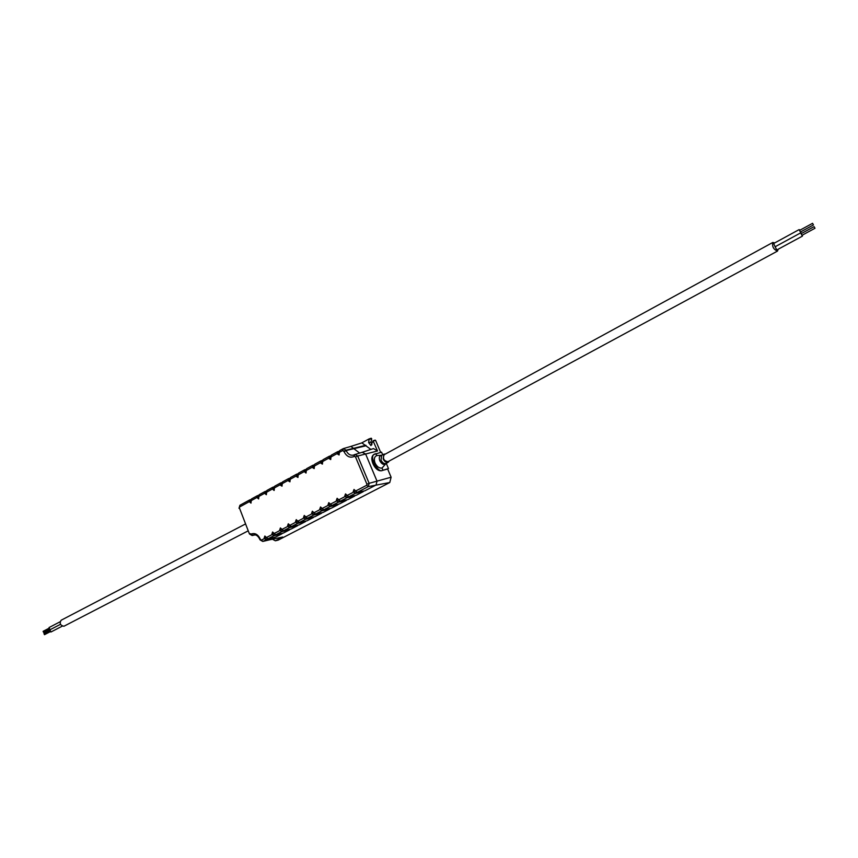 <?xml version="1.0" encoding="UTF-8"?>
<svg xmlns="http://www.w3.org/2000/svg" width="858" height="858" viewBox="0 0 858 858"><rect width="100%" height="100%" fill="white"/><g stroke="black" fill="none" stroke-linecap="round" stroke-linejoin="round"><path stroke-width="1.29" d="M50.011 629.761L49.067 627.541L60.071 621.793M62.323 626.115L50.944 632.003L49.946 629.793L60.489 624.313M50.086 631.778L44.477 634.684L43.983 633.579L49.528 630.705M49.206 629.525L43.608 632.432L43.104 631.327L48.649 628.442M248.187 530.845L63.889 626.265C60.242 625.364 59.331 623.358 61.143 620.237L245.399 524.013M275.407 540.776L278.174 540.122L389.779 482.518L391.109 477.22L387.655 469.004L381.992 470.549C375.45 472.822 367.943 457.314 374.185 454.418L381.563 452.145L382.679 454.804M272.458 539.242L275.343 540.787L282.754 537.044L271.021 539.467L274.238 537.805L266.066 539.779L264.178 538.073L264.832 536.068L268.007 538.77L275.632 537.076L281.971 533.794L273.799 535.757L271.911 534.041L272.576 532.024L275.761 534.738L283.365 533.065L289.757 529.751L281.596 531.703L279.708 529.976L280.384 527.949L283.58 530.673L291.173 529.011L297.629 525.675L289.478 527.606L287.58 525.868L288.267 523.83L291.473 526.565L299.056 524.924L305.566 521.557L297.426 523.477L295.527 521.728L296.214 519.669L299.442 522.425L307.003 520.806L313.578 517.395L305.437 519.304L303.539 517.546L304.236 515.476L307.475 518.243L315.025 516.645L321.653 513.202L313.535 515.1L311.626 513.331L312.344 511.25L315.594 514.028L323.123 512.441L329.815 508.976L321.696 510.853L319.787 509.073L320.517 506.981L323.777 509.77L331.295 508.204L338.052 504.708L329.944 506.563L328.035 504.772L328.764 502.67L332.035 505.469L339.543 503.925L346.353 500.396L338.266 502.23L336.347 500.439L337.097 498.316L340.379 501.136L347.865 499.613L354.74 496.042L346.664 497.865L344.744 496.063L345.506 493.929L348.798 496.761L356.263 495.259L363.213 491.655L355.137 493.457L353.217 491.645L353.989 489.489L357.293 492.342L364.747 490.862L376.061 484.995L377.016 481.156L365.637 454.021L362.205 452.316M270.56 539.628L282.754 537.044M371.9 444.734L370.935 442.17L371.75 438.856L371.246 438.213L369.154 438.888M380.662 452.381L375.622 440.401L374.903 440.401M362.548 452.177L373.498 448.573L377.52 450.976L373.037 440.798L370.946 445.602L368.618 442.599L369.122 438.888L361.679 442.953M323.123 512.441L321.836 512.719M315.025 516.645L313.738 516.924M307.003 520.806L305.716 521.085M299.056 524.924L297.758 525.214M291.173 529.011L289.875 529.3M283.365 533.065L282.067 533.354M275.632 537.076L274.324 537.365M364.747 490.862L363.47 491.108M356.263 495.259L354.987 495.516M347.865 499.613L346.589 499.871M339.543 503.925L338.256 504.193M331.295 508.204L330.008 508.472M262.805 541.43L271.021 539.467L263.116 541.312L266.066 539.779M381.992 470.549L388.47 468.565L386.282 463.352M388.47 468.565L387.644 469.004M370.903 449.431L361.872 442.889M385.982 463.567L382.024 468.06L382.872 470.077C378.571 474.571 367.889 455.437 375.053 453.936M304.429 469.916L298.53 473.133L297.876 477.445L296.418 476.512L296.493 474.249L298.155 473.723L296.664 474.56L296.439 475.922L298.005 477.402M296.375 474.335L290.53 477.52L289.875 481.81L288.427 480.888L288.502 478.635L290.143 478.11L288.674 478.946L288.449 480.298L289.993 481.767M288.385 478.71L282.593 481.874L281.939 486.143L280.502 485.22L280.587 482.968L282.207 482.453L280.759 483.279L280.523 484.641L282.067 486.1M280.459 483.054L274.732 486.186L274.088 490.444L272.436 488.996L272.747 487.269L274.346 486.754M272.619 487.355L266.935 490.454L266.291 494.691L264.661 493.253L264.972 491.537L266.559 491.023M264.843 491.623L259.213 494.691L258.58 498.916L256.95 497.479L257.261 495.763L258.837 495.248M257.143 495.849L251.566 498.895L250.922 503.088L249.313 501.662L249.635 499.946L251.179 499.442M342.825 448.863L339.704 450.557L339.028 454.965L337.526 454.021L337.569 451.726L339.318 451.179L337.741 452.048L337.537 453.432L339.157 454.922M337.441 451.812L331.317 455.148L330.652 459.545L329.15 458.601L329.193 456.317L330.941 455.77L329.375 456.628L329.161 458.011L330.77 459.502M329.075 456.402L323.005 459.706L322.34 464.081L320.849 463.138L320.903 460.864L322.629 460.317L321.085 461.175L320.871 462.548L322.469 464.039M320.785 460.95L314.768 464.221L314.114 468.575L312.634 467.642L312.698 465.368L314.393 464.832L312.87 465.68L312.655 467.052L314.232 468.532M312.569 465.454L306.617 468.693L305.963 473.026L304.268 471.568L304.558 469.83L306.242 469.294M359.588 453.056L350.933 446.396L361.947 442.867M377.552 455.501L376.791 455.598L375.943 453.582M382.024 468.06C379.236 468.404 376.909 466.72 375.043 462.988C373.723 459.127 374.303 456.66 376.791 455.598M320.613 506.96L320.023 509.009L321.568 510.521L329.676 508.644M312.441 511.239L311.862 513.266L313.406 514.768L321.525 512.88M304.343 515.465L303.775 517.481L305.309 518.972L313.438 517.074M296.321 519.658L295.753 521.664L297.297 523.144L305.427 521.224M288.363 523.809L287.816 525.804L289.35 527.273L297.49 525.343M280.48 527.927L279.944 529.912L281.478 531.37L289.629 529.429M272.672 532.014L272.147 533.976L273.67 535.435L281.832 533.472M264.94 536.057L264.414 538.009L265.937 539.457L274.11 537.483M354.086 489.478L353.453 491.58L355.008 493.125L363.073 491.323M345.602 493.908L344.98 495.999L346.535 497.533L354.601 495.709M337.194 498.305L336.583 500.375L338.138 501.898L346.214 500.064M328.871 502.649L328.26 504.708L329.815 506.231L337.913 504.375M298.144 473.766L296.664 474.56M290.143 478.153L288.674 478.946M282.207 482.507L280.759 483.279M272.919 487.58L274.335 486.797L272.919 487.58L272.672 488.931L274.206 490.39M266.538 491.087L265.143 491.849L264.897 493.189L266.42 494.648M258.816 495.323L257.432 496.063L257.185 497.415L258.698 498.863M249.796 500.257L251.169 499.506L249.796 500.257L249.549 501.598L251.051 503.045M330.941 455.791L329.375 456.628M322.629 460.349L321.085 461.175M314.393 464.854L312.87 465.68M304.729 470.141L306.231 469.315L304.729 470.141L304.504 471.514L306.081 472.983M389.232 461.003L388.277 462.215C386.347 462.859 384.641 461.776 383.183 458.966L383.901 454.172L385.435 454.021M384.534 454.568L384.159 454.719C382.571 458.612 383.837 460.928 387.955 461.701L777.509 251.083L778.142 249.26M774.688 242.921L772.811 242.46C772.018 246.632 773.584 249.506 777.509 251.083M775.171 246.772L776.78 249.989L802.391 236.132L802.53 235.017M773.669 243.511L775.117 246.772M801.651 233.397L800.632 232.904L802.391 236.132M800.117 230.105L799.098 229.612L800.857 232.829L800.997 231.714M801.125 233.698L801.951 235.328L814.993 228.26L814.103 226.641L814.993 228.26M799.602 230.394L800.417 232.025L813.448 224.946L812.569 223.316L813.448 224.946M278.174 540.122L275.901 540.594M375.622 440.401L373.316 440.969M377.52 450.976L357.711 456.016L355.094 454.397L354.011 456.553C349.882 458.161 346.546 456.499 344.015 451.565L342.717 450.525L339.511 452.273M391.109 477.22L369.133 483.322L357.711 456.016L355.502 456.906L354.386 456.349M389.779 482.518L368.329 486.604L369.133 483.322L366.924 484.212L355.502 456.906M249.313 501.662L239.639 506.96L239.425 507.957L249.453 533.976L252.155 535.542L255.03 534.845M239.425 507.957L249.453 533.966M371.75 438.856L369.433 439.285M370.935 442.17L368.618 442.599M315.594 514.028L321.696 510.853M307.475 518.243L313.535 515.1M299.442 522.425L305.437 519.304M291.473 526.565L297.426 523.477M283.58 530.673L289.478 527.606M275.761 534.738L281.596 531.703M268.007 538.77L273.799 535.757M357.293 492.342L368.329 486.604L366.666 485.285L366.924 484.212M348.798 496.761L355.137 493.457M340.379 501.136L346.664 497.865M332.035 505.469L338.266 502.23M323.777 509.77L329.944 506.563M249.893 533.655L251.222 534.03C254.912 532.679 257.926 534.352 260.285 539.071L260.028 539.864L262.762 541.441L261.476 540.111L264.393 538.588M250.89 534.212L252.52 535.413L254.729 534.813M251.222 534.03L252.853 535.231L253.871 534.866C256.156 534.513 258.14 536.025 259.835 539.382M296.203 475.986L290.304 479.214M288.213 480.362L282.357 483.569M280.287 484.695L274.496 487.87M272.436 488.996L266.699 492.149M264.661 493.253L258.966 496.374M256.95 497.479L251.308 500.568M260.478 539.543L261.476 540.111M266.409 537.537L272.125 534.566M274.163 533.504L279.923 530.501M281.982 529.429L287.795 526.394M289.865 525.311L295.742 522.254M295.978 522.19L303.753 518.071M303.989 518.007L311.84 513.856M313.974 512.752L320.013 509.598M322.158 508.483L328.249 505.308M330.427 504.172L336.572 500.975M338.76 499.828L344.97 496.6M347.179 495.441L353.442 492.181M355.673 491.012L366.666 485.285M337.301 453.485L331.113 456.874M328.925 458.065L322.801 461.422M320.635 462.612L314.564 465.937M312.419 467.106L306.403 470.409M304.268 471.568L298.316 474.828M239.639 506.96L239.929 505.265L249.506 500.032M365.905 445.259L346.01 450.193L343.436 448.573L342.717 450.525M366.109 445.742L343.811 451.072M313.406 514.768L315.004 513.931M305.309 518.972L306.896 518.157M297.297 523.144L298.852 522.329M289.35 527.273L290.883 526.48M281.478 531.37L283.001 530.587M273.67 535.435L275.171 534.652M265.937 539.457L267.428 538.685M355.008 493.125L356.714 492.235M346.535 497.533L348.219 496.653M338.138 501.898L339.8 501.04M329.815 506.231L331.456 505.373M321.568 510.521L323.187 509.673M260.285 539.071L260.028 539.854M354.504 454.665L362.612 452.155M354.011 456.553L354.236 454.794L353.389 455.137C350.332 455.684 347.94 454.204 346.214 450.686L344.015 451.565M354.15 454.847L353.528 455.094M388.277 462.215L385.939 463.631C383.869 465.261 381.821 464.307 379.804 460.746C378.796 457.668 379.333 455.877 381.435 455.362L381.531 455.362M312.076 513.792L313.996 512.794M320.249 509.534L322.179 508.526M288.031 526.329L289.886 525.353M280.158 530.426L282.003 529.472M272.361 534.491L274.174 533.547M264.629 538.524L266.43 537.58M353.678 492.117L355.695 491.066M345.195 496.535L347.2 495.484M336.808 500.911L338.781 499.871M328.485 505.244L330.448 504.225M298.337 474.892L296.439 475.922M290.326 479.279L288.449 480.298M282.379 483.622L280.523 484.641M274.517 487.934L272.672 488.931M266.72 492.202L264.897 493.189M258.987 496.428L257.185 497.415M251.33 500.622L249.549 501.598M339.532 452.338L337.537 453.432M331.145 456.928L329.161 458.011M322.822 461.486L320.871 462.548M314.586 465.991L312.655 467.052M306.424 470.463L304.504 471.514M386.164 463.417C384.212 464.071 382.486 462.977 381.006 460.135L381.735 455.287L377.37 455.501M252.198 535.531L255.158 534.866M369.122 438.888L371.246 438.213M373.037 440.798L375.15 440.111M249.635 499.946L239.929 505.265L238.996 508.29M290.53 477.52L296.493 474.249M282.593 481.874L288.502 478.635M274.732 486.186L280.587 482.968M266.935 490.454L272.747 487.269M259.213 494.691L264.972 491.537M251.566 498.895L257.261 495.763M350.997 446.385L343.436 448.573L339.704 450.557M331.317 455.148L337.569 451.726M323.005 459.706L329.193 456.317M314.768 464.221L320.903 460.864M306.617 468.693L312.698 465.368M298.53 473.133L304.558 469.83M266.548 491.076L265.143 491.849M258.826 495.313L257.432 496.063M339.328 451.169L337.741 452.048M383.901 454.172L381.735 455.287M384.159 454.719L772.811 242.46M775.053 246.804L800.632 232.904M773.551 243.554L799.098 229.612M801.072 233.708L814.103 226.641M799.538 230.416L812.569 223.316"/></g></svg>
